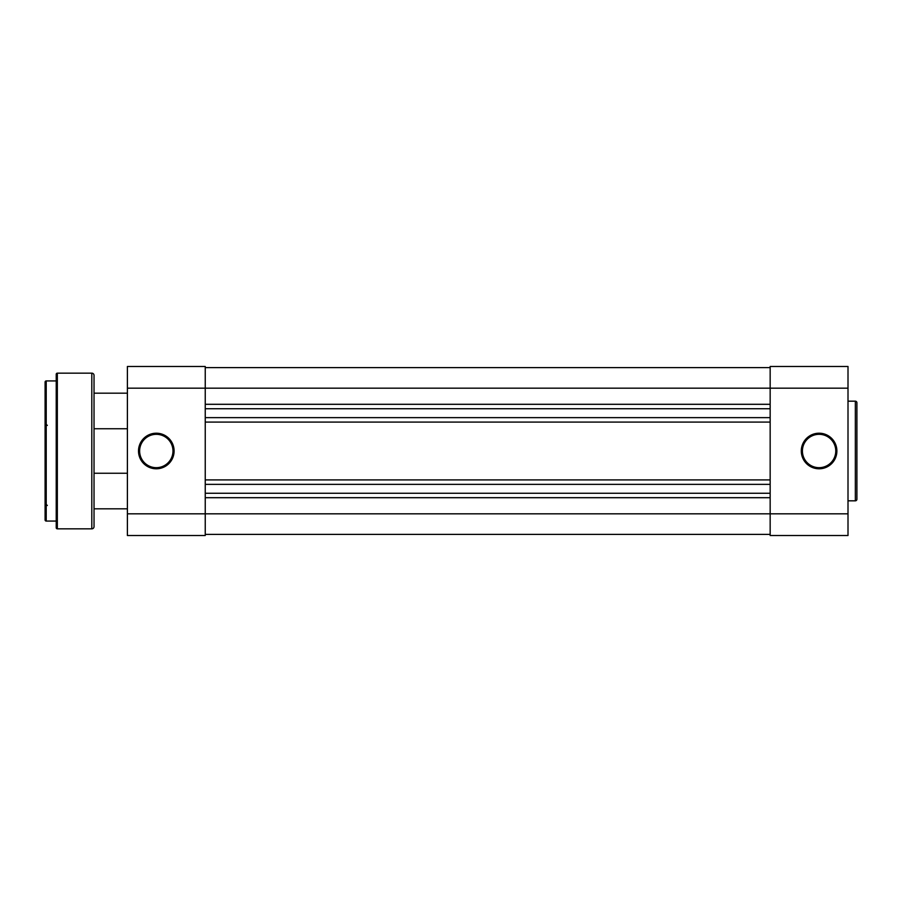 <?xml version="1.0" encoding="UTF-8"?>
<svg xmlns="http://www.w3.org/2000/svg" width="902" height="902" viewBox="0 0 902 902"><rect width="100%" height="100%" fill="white"/><g stroke="black" fill="none" stroke-linecap="round" stroke-linejoin="round"><path stroke-width="1.35" d="M819.095 468.792A17.792 17.792 0 0 1 801.292 451A17.792 17.792 0 0 1 819.095 433.208A17.792 17.792 0 0 1 836.887 451A17.792 17.792 0 0 1 819.095 468.792M819.095 434.324A16.676 16.676 0 0 0 802.408 451A16.676 16.676 0 0 0 819.095 467.676A16.676 16.676 0 0 0 835.771 451A16.676 16.676 0 0 0 819.095 434.324M855.344 500.824L855.344 401.176A1.556 1.556 0 0 1 856.9 402.732L856.9 499.268A1.556 1.556 0 0 1 855.344 500.824L848.004 500.824M855.344 401.176L848.004 401.176M127.396 388.164L127.396 513.836L205.239 513.836L205.239 388.164L127.396 388.164L127.396 366.483L205.239 366.483L205.239 388.164L770.161 388.164L770.161 366.483L848.004 366.483L848.004 388.164L770.161 388.164L770.161 513.836L848.004 513.836L848.004 388.164M848.004 513.836L848.004 535.517L770.161 535.517L770.161 513.836L205.239 513.836L205.239 535.517L127.396 535.517L127.396 513.836M45.1 519.947L45.1 382.053A1.116 1.116 0 0 1 46.216 380.937L46.216 521.063A1.116 1.116 0 0 1 45.1 519.947M56.217 527.726L56.217 374.274A1.116 1.116 0 0 1 57.333 373.157L57.333 528.843A1.116 1.116 0 0 1 56.217 527.726M91.801 528.843L91.801 373.157A2.221 2.221 0 0 1 94.034 375.379L94.034 526.621A2.221 2.221 0 0 1 91.801 528.843L57.333 528.843M56.217 380.937L46.216 380.937M56.217 521.063L46.216 521.063M91.801 373.157L57.333 373.157M94.034 429.871L94.034 392.066M45.1 394.839L45.1 427.086M174.097 451A17.792 17.792 0 0 1 156.305 468.792A17.792 17.792 0 0 1 138.513 451A17.792 17.792 0 0 1 156.305 433.208A17.792 17.792 0 0 1 174.097 451M139.63 451A16.676 16.676 0 0 0 156.305 467.676A16.676 16.676 0 0 0 172.981 451A16.676 16.676 0 0 0 156.305 434.324A16.676 16.676 0 0 0 139.63 451M205.239 534.401L770.161 534.401M205.239 497.701L770.161 497.701M205.239 493.259L770.161 493.259M205.239 484.363L770.161 484.363M205.239 479.909L770.161 479.909M205.239 422.091L770.161 422.091M205.239 417.637L770.161 417.637M205.239 408.741L770.161 408.741M205.239 404.299L770.161 404.299M205.239 367.599L770.161 367.599M94.034 508.829L127.396 508.829M94.034 473.246L127.396 473.246M94.034 428.754L127.396 428.754M94.034 393.171L127.396 393.171M47.321 425.428L46.216 424.312M47.321 505.492L46.216 504.376"/></g></svg>
